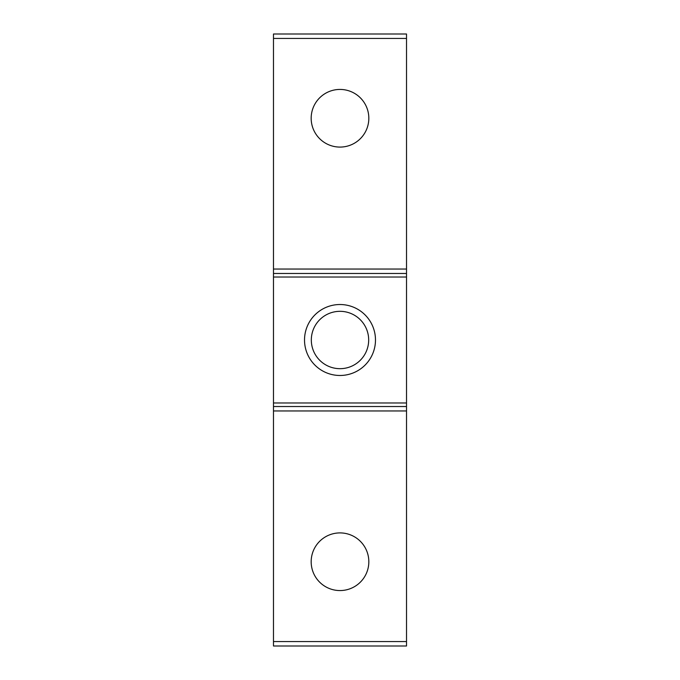 <?xml version="1.0" encoding="UTF-8"?>
<svg xmlns="http://www.w3.org/2000/svg" width="680" height="680" viewBox="0 0 680 680"><rect width="100%" height="100%" fill="white"/><g stroke="black" fill="none" stroke-linecap="round" stroke-linejoin="round"><path stroke-width="1.02" d="M340 590.563A28.823 28.823 0 0 1 315.036 547.323A28.823 28.823 0 0 1 364.964 547.323A28.823 28.823 0 0 1 340 590.563M340 147.084A28.823 28.823 0 0 1 315.036 103.844A28.823 28.823 0 0 1 364.964 103.844A28.823 28.823 0 0 1 340 147.084M273.479 273.479L273.479 277.024L406.521 277.024L406.521 34L273.479 34L273.479 273.479L406.521 273.479M406.521 641.563L406.521 402.976L273.479 402.976L273.479 646L406.521 646L406.521 641.563L273.479 641.563M273.479 402.976L273.479 277.024M406.521 277.024L406.521 402.976M273.479 38.437L406.521 38.437M406.521 269.042L273.479 269.042M273.479 410.958L406.521 410.958M406.521 406.521L273.479 406.521M340 375.479A35.479 35.479 0 0 0 375.479 340A35.479 35.479 0 0 0 340 304.521A35.479 35.479 0 0 0 304.521 340A35.479 35.479 0 0 0 340 375.479M340 311.321A28.679 28.679 0 0 1 364.837 354.339A28.679 28.679 0 0 1 315.163 354.339A28.679 28.679 0 0 1 340 311.321"/></g></svg>
